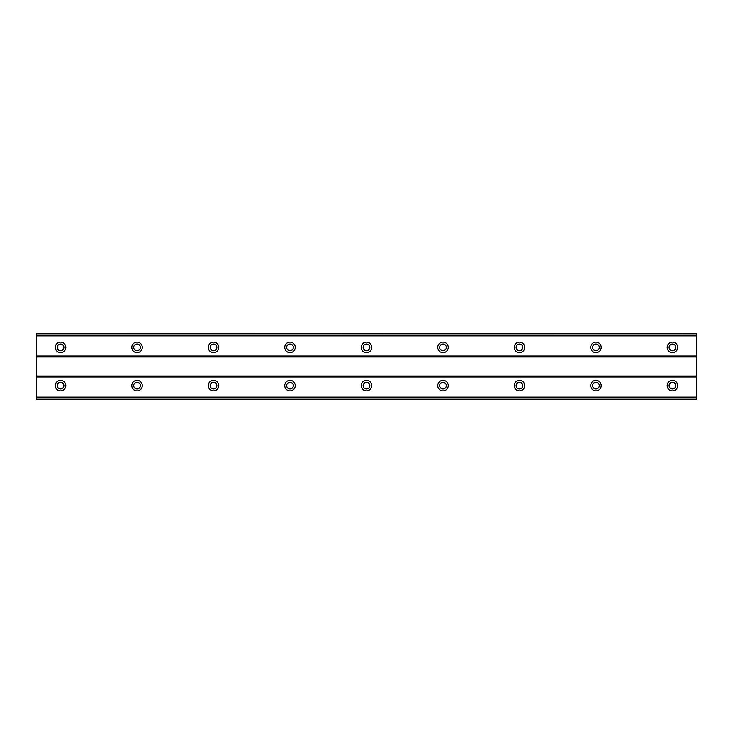 <?xml version="1.0" encoding="UTF-8"?>
<svg xmlns="http://www.w3.org/2000/svg" width="733" height="733" viewBox="0 0 733 733"><rect width="100%" height="100%" fill="white"/><g stroke="black" fill="none" stroke-linecap="round" stroke-linejoin="round"><path stroke-width="1.1" d="M60.555 350.722A3.344 3.344 0 0 1 57.201 347.378A3.344 3.344 0 0 1 60.555 344.034A3.344 3.344 0 0 1 63.899 347.378A3.344 3.344 0 0 1 60.555 350.722M672.445 350.722A3.344 3.344 0 0 1 669.101 347.378A3.344 3.344 0 0 1 672.445 344.034A3.344 3.344 0 0 1 675.799 347.378A3.344 3.344 0 0 1 672.445 350.722M595.956 350.722A3.344 3.344 0 0 1 592.612 347.378A3.344 3.344 0 0 1 595.956 344.034A3.344 3.344 0 0 1 599.31 347.378A3.344 3.344 0 0 1 595.956 350.722M519.477 350.722A3.344 3.344 0 0 1 516.124 347.378A3.344 3.344 0 0 1 519.477 344.034A3.344 3.344 0 0 1 522.821 347.378A3.344 3.344 0 0 1 519.477 350.722M442.989 350.722A3.344 3.344 0 0 1 439.644 347.378A3.344 3.344 0 0 1 442.989 344.034A3.344 3.344 0 0 1 446.333 347.378A3.344 3.344 0 0 1 442.989 350.722M366.5 350.722A3.344 3.344 0 0 1 363.156 347.378A3.344 3.344 0 0 1 366.5 344.034A3.344 3.344 0 0 1 369.844 347.378A3.344 3.344 0 0 1 366.5 350.722M290.011 350.722A3.344 3.344 0 0 1 286.667 347.378A3.344 3.344 0 0 1 290.011 344.034A3.344 3.344 0 0 1 293.356 347.378A3.344 3.344 0 0 1 290.011 350.722M213.523 350.722A3.344 3.344 0 0 1 210.179 347.378A3.344 3.344 0 0 1 213.523 344.034A3.344 3.344 0 0 1 216.876 347.378A3.344 3.344 0 0 1 213.523 350.722M137.044 350.722A3.344 3.344 0 0 1 133.69 347.378A3.344 3.344 0 0 1 137.044 344.034A3.344 3.344 0 0 1 140.388 347.378A3.344 3.344 0 0 1 137.044 350.722M60.555 380.363A5.259 5.259 0 0 0 55.296 385.622A5.259 5.259 0 0 0 60.555 390.881A5.259 5.259 0 0 0 65.814 385.622A5.259 5.259 0 0 0 60.555 380.363M672.445 380.363A5.259 5.259 0 0 0 667.186 385.622A5.259 5.259 0 0 0 672.445 390.881A5.259 5.259 0 0 0 677.704 385.622A5.259 5.259 0 0 0 672.445 380.363M595.956 380.363A5.259 5.259 0 0 0 590.706 385.622A5.259 5.259 0 0 0 595.956 390.881A5.259 5.259 0 0 0 601.216 385.622A5.259 5.259 0 0 0 595.956 380.363M519.477 380.363A5.259 5.259 0 0 0 514.218 385.622A5.259 5.259 0 0 0 519.477 390.881A5.259 5.259 0 0 0 524.736 385.622A5.259 5.259 0 0 0 519.477 380.363M442.989 380.363A5.259 5.259 0 0 0 437.729 385.622A5.259 5.259 0 0 0 442.989 390.881A5.259 5.259 0 0 0 448.248 385.622A5.259 5.259 0 0 0 442.989 380.363M366.5 380.363A5.259 5.259 0 0 0 361.241 385.622A5.259 5.259 0 0 0 366.5 390.881A5.259 5.259 0 0 0 371.759 385.622A5.259 5.259 0 0 0 366.5 380.363M290.011 380.363A5.259 5.259 0 0 0 284.752 385.622A5.259 5.259 0 0 0 290.011 390.881A5.259 5.259 0 0 0 295.271 385.622A5.259 5.259 0 0 0 290.011 380.363M213.523 380.363A5.259 5.259 0 0 0 208.264 385.622A5.259 5.259 0 0 0 213.523 390.881A5.259 5.259 0 0 0 218.782 385.622A5.259 5.259 0 0 0 213.523 380.363M137.044 380.363A5.259 5.259 0 0 0 131.784 385.622A5.259 5.259 0 0 0 137.044 390.881A5.259 5.259 0 0 0 142.294 385.622A5.259 5.259 0 0 0 137.044 380.363M60.555 342.119A5.259 5.259 0 0 0 55.296 347.378A5.259 5.259 0 0 0 60.555 352.637A5.259 5.259 0 0 0 65.814 347.378A5.259 5.259 0 0 0 60.555 342.119M672.445 342.119A5.259 5.259 0 0 0 667.186 347.378A5.259 5.259 0 0 0 672.445 352.637A5.259 5.259 0 0 0 677.704 347.378A5.259 5.259 0 0 0 672.445 342.119M595.956 342.119A5.259 5.259 0 0 0 590.706 347.378A5.259 5.259 0 0 0 595.956 352.637A5.259 5.259 0 0 0 601.216 347.378A5.259 5.259 0 0 0 595.956 342.119M519.477 342.119A5.259 5.259 0 0 0 514.218 347.378A5.259 5.259 0 0 0 519.477 352.637A5.259 5.259 0 0 0 524.736 347.378A5.259 5.259 0 0 0 519.477 342.119M442.989 342.119A5.259 5.259 0 0 0 437.729 347.378A5.259 5.259 0 0 0 442.989 352.637A5.259 5.259 0 0 0 448.248 347.378A5.259 5.259 0 0 0 442.989 342.119M366.5 342.119A5.259 5.259 0 0 0 361.241 347.378A5.259 5.259 0 0 0 366.5 352.637A5.259 5.259 0 0 0 371.759 347.378A5.259 5.259 0 0 0 366.5 342.119M290.011 342.119A5.259 5.259 0 0 0 284.752 347.378A5.259 5.259 0 0 0 290.011 352.637A5.259 5.259 0 0 0 295.271 347.378A5.259 5.259 0 0 0 290.011 342.119M213.523 342.119A5.259 5.259 0 0 0 208.264 347.378A5.259 5.259 0 0 0 213.523 352.637A5.259 5.259 0 0 0 218.782 347.378A5.259 5.259 0 0 0 213.523 342.119M137.044 342.119A5.259 5.259 0 0 0 131.784 347.378A5.259 5.259 0 0 0 137.044 352.637A5.259 5.259 0 0 0 142.294 347.378A5.259 5.259 0 0 0 137.044 342.119M60.555 388.966A3.344 3.344 0 0 1 57.201 385.622A3.344 3.344 0 0 1 60.555 382.278A3.344 3.344 0 0 1 63.899 385.622A3.344 3.344 0 0 1 60.555 388.966M672.445 388.966A3.344 3.344 0 0 1 669.101 385.622A3.344 3.344 0 0 1 672.445 382.278A3.344 3.344 0 0 1 675.799 385.622A3.344 3.344 0 0 1 672.445 388.966M595.956 388.966A3.344 3.344 0 0 1 592.612 385.622A3.344 3.344 0 0 1 595.956 382.278A3.344 3.344 0 0 1 599.31 385.622A3.344 3.344 0 0 1 595.956 388.966M519.477 388.966A3.344 3.344 0 0 1 516.124 385.622A3.344 3.344 0 0 1 519.477 382.278A3.344 3.344 0 0 1 522.821 385.622A3.344 3.344 0 0 1 519.477 388.966M442.989 388.966A3.344 3.344 0 0 1 439.644 385.622A3.344 3.344 0 0 1 442.989 382.278A3.344 3.344 0 0 1 446.333 385.622A3.344 3.344 0 0 1 442.989 388.966M366.5 388.966A3.344 3.344 0 0 1 363.156 385.622A3.344 3.344 0 0 1 366.5 382.278A3.344 3.344 0 0 1 369.844 385.622A3.344 3.344 0 0 1 366.5 388.966M290.011 388.966A3.344 3.344 0 0 1 286.667 385.622A3.344 3.344 0 0 1 290.011 382.278A3.344 3.344 0 0 1 293.356 385.622A3.344 3.344 0 0 1 290.011 388.966M213.523 388.966A3.344 3.344 0 0 1 210.179 385.622A3.344 3.344 0 0 1 213.523 382.278A3.344 3.344 0 0 1 216.876 385.622A3.344 3.344 0 0 1 213.523 388.966M137.044 388.966A3.344 3.344 0 0 1 133.69 385.622A3.344 3.344 0 0 1 137.044 382.278A3.344 3.344 0 0 1 140.388 385.622A3.344 3.344 0 0 1 137.044 388.966M36.65 399.485L36.65 397.112L696.35 397.112L696.35 399.485L36.65 399.485M36.65 333.817L696.35 333.817L36.65 333.515L36.65 397.112M696.35 333.817L696.35 397.112M696.35 399.183L36.65 399.183M36.65 377.019L696.35 377.019M696.35 376.056L36.65 376.056M36.65 356.944L696.35 356.944M696.35 355.981L36.65 355.981M36.65 335.888L696.35 335.888"/></g></svg>

